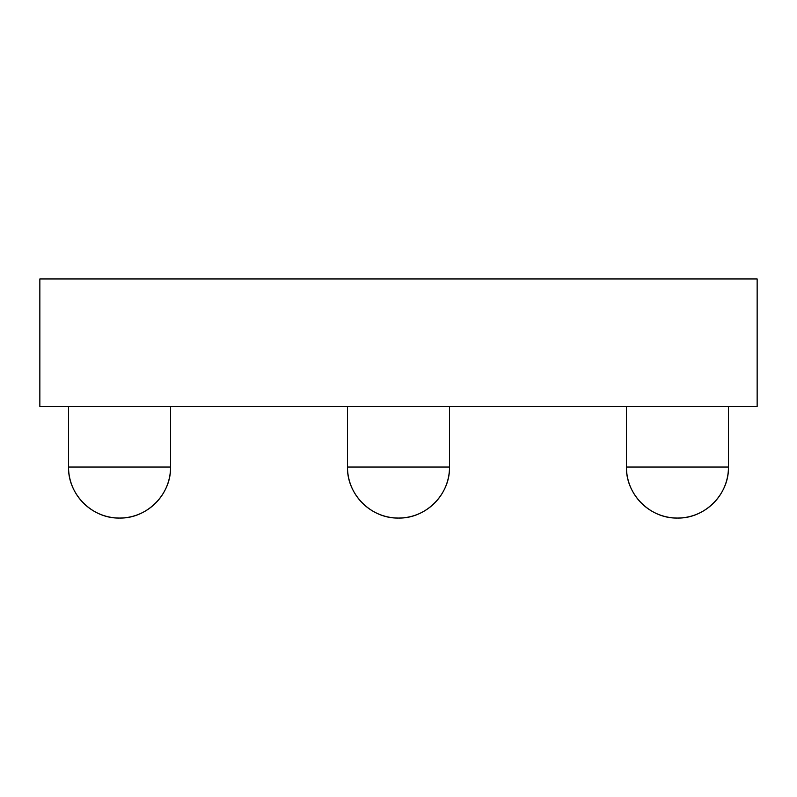 <?xml version="1.0" encoding="UTF-8"?>
<svg xmlns="http://www.w3.org/2000/svg" width="797" height="797" viewBox="0 0 797 797"><rect width="100%" height="100%" fill="white"/><g stroke="black" fill="none" stroke-linecap="round" stroke-linejoin="round"><path stroke-width="1.2" d="M398.5 518.05C425.757 518.757 450.215 494.299 449.508 467.042L347.492 467.042C346.785 494.299 371.243 518.757 398.5 518.05A51.008 51.008 0 0 1 347.492 467.042L449.508 467.042L449.508 406.47L449.508 467.042A51.008 51.008 0 0 1 398.5 518.05M119.55 518.05C146.807 518.757 171.265 494.299 170.558 467.042L68.542 467.042C67.835 494.299 92.293 518.757 119.55 518.05A51.008 51.008 0 0 1 68.542 467.042L170.558 467.042L170.558 406.47L170.558 467.042A51.008 51.008 0 0 1 119.55 518.05M677.45 518.05C704.707 518.757 729.165 494.299 728.458 467.042L626.442 467.042C625.735 494.299 650.193 518.757 677.45 518.05A51.008 51.008 0 0 1 626.442 467.042L728.458 467.042L728.458 406.47L728.458 467.042A51.008 51.008 0 0 1 677.45 518.05M626.442 406.47L626.442 467.042L626.442 406.47M68.542 406.47L68.542 467.042L68.542 406.47M347.492 406.47L347.492 467.042L347.492 406.47M39.85 278.95L39.85 406.47L757.15 406.47L757.15 278.95L39.85 278.95L757.15 278.95L757.15 406.47L39.85 406.47L39.85 278.95"/></g></svg>
